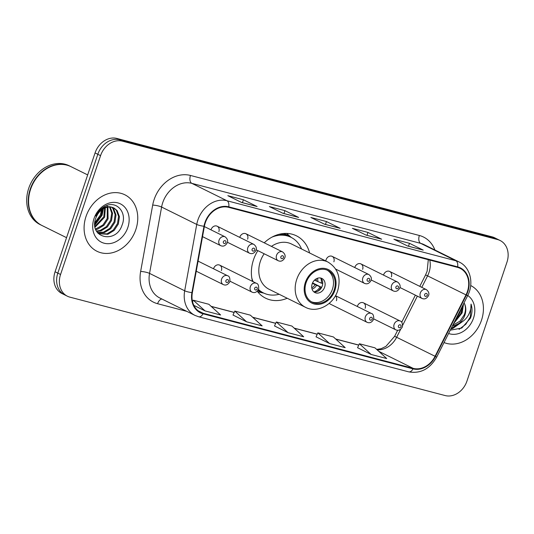 <?xml version="1.0" encoding="UTF-8"?>
<svg xmlns="http://www.w3.org/2000/svg" width="534" height="534" viewBox="0 0 534 534"><rect width="100%" height="100%" fill="white"/><g stroke="black" fill="none" stroke-linecap="round" stroke-linejoin="round"><path stroke-width="0.8" d="M257.849 250.64A34.777 28.242 116.3 0 0 253.503 259.784A34.777 28.242 116.3 0 0 252.502 281.378M257.268 291.257A34.777 28.242 116.3 0 0 265.585 298.166A34.777 28.242 116.3 0 0 287.199 298.252M221.41 270.564A4.919 3.998 116.3 0 0 219.701 265.138A4.919 3.998 116.3 0 0 213.62 268.522A4.919 3.998 116.3 0 0 213.54 268.782M329.291 303.292A4.919 3.998 116.3 0 0 330.346 304.12L367.058 322.296A4.919 3.998 -63.7 0 1 365.349 316.862A4.919 3.998 -63.7 0 1 371.43 313.478C373.119 313.818 373.86 315.748 373.653 319.272C371.898 322.416 369.695 323.424 367.058 322.296M365.176 308.272A4.919 3.998 116.3 0 0 363.467 302.838A4.919 3.998 116.3 0 0 357.393 306.229A4.919 3.998 116.3 0 0 357.313 306.483M362.633 269.343A4.919 3.998 116.3 0 0 360.924 263.909A4.919 3.998 116.3 0 0 354.843 267.3A4.919 3.998 116.3 0 0 354.763 267.561M391.382 276.886A4.919 3.998 116.3 0 0 389.673 271.452A4.919 3.998 116.3 0 0 383.599 274.843A4.919 3.998 116.3 0 0 383.519 275.097M247.616 239.179A4.919 3.998 116.3 0 0 245.907 233.745A4.919 3.998 116.3 0 0 239.833 237.136A4.919 3.998 116.3 0 0 239.753 237.396M333.877 261.8A4.919 3.998 116.3 0 0 332.168 256.373A4.919 3.998 116.3 0 0 326.094 259.758A4.919 3.998 116.3 0 0 325.82 260.999M218.86 231.636A4.919 3.998 116.3 0 0 217.151 226.209A4.919 3.998 116.3 0 0 211.077 229.6A4.919 3.998 116.3 0 0 210.997 229.854M309.613 252.969A34.777 28.242 116.3 0 0 296.443 235.834A34.777 28.242 116.3 0 0 264.23 242.816M336.42 300.729A4.919 3.998 116.3 0 0 335.419 295.769M500.111 240.5L494.624 237.784A19.685 15.987 116.3 0 0 492.134 236.856L116.886 138.446A19.685 15.987 116.3 0 0 95.065 152.931L55.075 271.773A19.685 15.987 116.3 0 0 61.911 293.5L64.654 294.855A19.685 15.987 116.3 0 1 57.819 273.134A19.685 15.987 116.3 0 0 64.654 294.855L67.404 296.216A19.685 15.987 116.3 0 0 69.887 297.144L445.136 395.554A19.685 15.987 116.3 0 0 466.956 381.069L506.946 262.227A19.685 15.987 116.3 0 0 500.111 240.5A19.685 15.987 116.3 0 0 497.628 239.572L122.379 141.163A19.685 15.987 116.3 0 0 100.559 155.648L60.562 274.489A19.685 15.987 116.3 0 0 67.404 296.216M100.559 155.648L97.815 154.293L57.819 273.134L97.815 154.293A19.685 15.987 116.3 0 1 119.636 139.801A19.685 15.987 116.3 0 0 97.815 154.293L95.065 152.931M497.628 239.572L494.884 238.217L119.636 139.801L494.884 238.217A19.685 15.987 116.3 0 1 497.368 239.145A19.685 15.987 116.3 0 0 494.884 238.217L492.134 236.856M86.014 216.497A31.493 25.579 116.3 0 0 96.948 251.26A31.493 25.579 116.3 0 0 135.836 229.567A31.493 25.579 116.3 0 0 124.896 194.81A31.493 25.579 116.3 0 0 86.014 216.497A31.493 25.579 116.3 0 0 96.948 251.26A31.493 25.579 116.3 0 0 135.836 229.567A31.493 25.579 116.3 0 0 124.896 194.81A31.493 25.579 116.3 0 0 86.014 216.497M444.028 342.548A31.493 25.579 116.3 0 0 481.501 320.22A31.493 25.579 116.3 0 0 470.681 285.516A31.493 25.579 116.3 0 1 481.501 320.22A31.493 25.579 116.3 0 1 444.028 342.548M205.316 222.778A21 17.048 -63.7 0 1 228.592 207.326L457.478 267.354A21 17.048 -63.7 0 1 460.128 268.342A21 17.048 -63.7 0 1 466.008 294.888L435.07 356.285A21 17.048 -63.7 0 1 413.203 368.367L203.207 313.291A21 17.048 -63.7 0 1 200.557 312.303A21 17.048 -63.7 0 1 192.36 292.639L204.409 226.282A21 17.048 -63.7 0 1 205.316 222.778M204.902 222.665A21.52 17.475 116.3 0 0 203.975 226.262L191.92 292.612A21.52 17.475 116.3 0 0 203.04 313.792L413.036 368.861A21.52 17.475 116.3 0 0 435.45 356.478L466.389 295.082A21.52 17.475 116.3 0 0 457.645 266.853L228.759 206.832A21.52 17.475 116.3 0 0 204.902 222.665M422.708 249.945A5.247 3.024 104.7 0 1 422.875 249.979A5.247 3.024 104.7 0 1 423.208 250.106L409.485 243.31L393.912 239.232L407.636 246.027L423.208 250.106M408.503 246.214L409.485 243.31M381.183 239.058A5.247 3.024 104.7 0 1 381.349 239.092A5.247 3.024 104.7 0 1 381.69 239.219L367.959 232.423L352.393 228.338L366.117 235.134L381.69 239.219M366.985 235.327L367.959 232.423M256.62 206.391A5.247 3.024 104.7 0 1 256.787 206.424A5.247 3.024 104.7 0 1 257.121 206.551L243.397 199.756L227.824 195.671L241.555 202.466L257.121 206.551M242.423 202.66L243.397 199.756M298.146 217.278A5.247 3.024 104.7 0 1 298.312 217.311A5.247 3.024 104.7 0 1 298.646 217.438L284.922 210.643L269.35 206.565L283.073 213.36L298.646 217.438M283.941 213.547L284.922 210.643M339.664 228.172A5.247 3.024 104.7 0 1 339.831 228.205A5.247 3.024 104.7 0 1 340.165 228.332L326.441 221.537L310.868 217.451L324.592 224.247L340.165 228.332M325.466 224.434L326.441 221.537M357.566 347.714L371.143 354.469L386.716 358.554L374.948 347.834L359.375 343.749L357.553 347.741M233.004 315.047L246.581 321.802L262.147 325.887L250.379 315.167L234.813 311.082L232.991 315.073M193.835 305.355L205.056 310.908L220.629 314.993L208.861 304.28L193.288 300.195L192.56 301.79M316.048 336.82L329.618 343.576L345.191 347.661L333.423 336.947L317.85 332.862L316.035 336.854M288.1 332.689L303.672 336.774L291.904 326.054L276.332 321.975L274.509 325.96L288.1 332.689L276.332 321.975M246.581 321.802L234.813 311.082M205.056 310.908L193.288 300.195M329.618 343.576L317.85 332.862M371.143 354.469L359.375 343.749M87.669 174.912L71.095 166.708A32.808 26.64 116.3 0 0 30.585 189.303A32.808 26.64 116.3 0 0 41.979 225.508L66.55 237.67M70.922 166.621A32.808 26.64 116.3 0 0 70.748 166.535A32.808 26.64 116.3 0 0 30.244 189.129A32.808 26.64 116.3 0 0 41.639 225.341A32.808 26.64 116.3 0 0 41.812 225.421M70.748 166.535L69.206 165.774A32.808 26.64 116.3 0 0 28.696 188.368A32.808 26.64 116.3 0 0 40.097 224.574L41.639 225.341M97.422 214.668L96.367 216.697M102.334 209.388L101.213 215.496L94.765 223.779M101.453 210.042L100.352 215.069L94.825 222.678M105.345 207.806L104.644 217.191L95.072 227.157M104.651 208.093L103.783 216.764L94.939 226.423M107.881 207.139L108.075 218.893L103.863 225.335L97.555 229.186L95.786 229.613M107.281 207.245L107.214 218.466L103.002 224.907L95.586 229.059M110.131 207.025L112.574 213.32L111.506 220.589L107.294 227.03L100.986 230.888L96.694 231.469M109.597 207.005L111.726 213.059L110.645 220.162L106.433 226.61L100.132 230.461L96.46 231.055M112.173 207.332L113.722 208.914L116.005 215.022L114.937 222.291L110.725 228.732L104.417 232.584L97.582 232.764M111.679 207.219L112.861 208.487L115.144 214.595L114.076 221.864L109.864 228.305L103.563 232.156L97.382 232.504M112.2 207.339A14.832 12.048 116.3 0 0 95.76 218.259C88.47 237.717 115.718 244.459 121.959 225.381C127.633 212.372 116.245 200.003 105.044 206.217C101.006 208.327 97.922 211.597 95.78 216.03C100.392 208.173 105.865 205.276 112.2 207.339L113.976 207.993L117.153 210.616L119.436 216.717L118.368 223.986L114.156 230.428L107.848 234.286L99.104 233.732L97.682 232.891M113.542 207.793L116.292 210.189L118.581 216.297L117.507 223.559L113.295 230.007L106.994 233.859L98.677 233.512M99.104 233.732L97.862 233.111M106.827 205.477L107.574 206.571M93.997 218.593A21.393 17.375 116.3 0 0 104.13 243.217A21.393 17.375 116.3 0 0 127.846 227.471A21.393 17.375 116.3 0 0 117.714 202.853A21.393 17.375 116.3 0 0 93.997 218.593M102.969 208.981L101.66 215.062L94.778 224.627M103.422 208.714L102.087 215.275L94.805 225.148M306.115 282.693A17.715 14.385 116.3 0 0 312.27 302.244A17.715 14.385 116.3 0 0 334.144 290.042A17.715 14.385 116.3 0 0 327.989 270.491A17.715 14.385 116.3 0 0 306.115 282.693M311.429 301.783A17.715 14.385 116.3 0 0 332.428 289.194A17.715 14.385 116.3 0 0 327.115 270.097M301.563 248.991A31.032 25.205 116.3 0 0 291.003 237.316L289.288 236.469A31.032 25.205 116.3 0 0 278.988 234.319M291.003 237.316A31.032 25.205 116.3 0 0 271.939 237.149M264.163 253.77A25.258 20.512 116.3 0 0 260.345 261.42A25.258 20.512 116.3 0 0 269.116 289.301L305.488 307.304A25.258 20.512 -63.7 0 1 296.717 279.429A25.258 20.512 -63.7 0 1 327.903 262.027L291.531 244.025A25.258 20.512 116.3 0 0 271.446 246.388M251.774 277.88A31.032 25.205 116.3 0 0 253.069 281.658M258.496 289.488A31.032 25.205 116.3 0 0 263.469 292.946A31.032 25.205 116.3 0 0 279.149 294.267M258.282 289.922A31.032 25.205 116.3 0 0 261.753 292.098L263.469 292.946M312.183 283.881A7.877 6.395 116.3 0 0 314.92 292.572A7.877 6.395 116.3 0 0 324.639 287.152A7.877 6.395 116.3 0 0 321.909 278.461A7.877 6.395 116.3 0 0 312.183 283.881M313.798 291.824A7.877 6.395 116.3 0 0 322.236 285.964A7.877 6.395 116.3 0 0 320.627 278.02M322.556 281.451A10.5 8.524 -63.7 0 1 322.389 283.421L321.328 283.14A9.185 7.463 -63.7 0 0 320.687 278.074M314.513 280.143L321.328 283.14M312.577 282.893L321.141 287.132A10.5 8.524 -63.7 0 1 317.697 291.277M313.872 291.838A9.185 7.463 -63.7 0 0 320.08 286.858L321.141 287.132M320.08 286.858L312.357 283.407M462.204 306.489L461.022 313.151L454.814 321.141M460.915 309.039L459.934 312.61L456.136 318.518M450.255 330.192L461.797 328.03L470.441 318.211L470.814 317.169C472.316 312.564 472.396 308.198 471.048 304.066C471.295 308.118 470.214 312.13 467.797 316.095C465.675 319.459 462.784 321.868 459.127 323.337A14.832 12.048 116.3 0 0 464.894 315.067A14.832 12.048 116.3 0 0 464.4 303.432C465.868 306.923 465.828 310.701 464.293 314.766L460.001 321.168L452.765 325.219M459.127 323.337L454.708 325.526L452.358 326.014M448.593 333.496A21.393 17.375 116.3 0 0 473.511 318.124A21.393 17.375 116.3 0 0 467.744 295.482M471.048 304.066L470.307 316.916L465.842 324.258L459.053 329.391M461.276 322.329L451.103 328.517M463.058 304.794L461.596 312.604L453.94 322.876M462.965 321.261L452.799 328.463L450.883 328.951M463.552 303.799L462.137 312.871L453.426 323.904M55.075 271.773L60.562 274.489M116.886 138.446L122.379 141.163M466.008 294.888L427.58 275.864A21 17.048 116.3 0 0 428.989 272.487A21 17.048 116.3 0 0 429.75 260.078M421.787 287.352L427.58 275.864L425.578 274.897L427.14 271.172L428.295 259.698M186.887 311.389L157.597 303.712A32.808 26.64 -63.7 0 1 140.642 271.432L152.697 205.076A32.808 26.64 -63.7 0 1 190.478 175.459L419.364 235.487A6.562 3.778 -75.3 0 0 420.712 243.371L191.826 183.349A26.246 21.313 116.3 0 0 162.73 202.66A26.246 21.313 116.3 0 0 161.602 207.045L149.547 273.395A26.246 21.313 116.3 0 0 159.793 297.979L194.93 315.374A26.246 21.313 -63.7 0 1 184.684 290.79A6.562 1.275 10.3 0 0 191.92 292.612M419.364 235.487A32.808 26.64 -63.7 0 1 434.916 250.005M424.023 244.612A26.246 21.313 116.3 0 0 420.712 243.371L455.849 260.766A26.246 21.313 -63.7 0 1 459.16 262.007L424.023 244.612M140.642 271.432A6.562 1.275 -169.7 0 1 149.547 273.395L184.684 290.79L196.739 224.44A26.246 21.313 -63.7 0 1 197.867 220.055A26.246 21.313 -63.7 0 1 226.963 200.744A6.562 3.778 104.7 0 1 228.759 206.832M203.975 226.262A6.562 1.275 10.3 0 1 196.739 224.44L161.602 207.045A6.562 1.275 -169.7 0 0 152.697 205.076M194.93 315.374L198.661 316.769A6.562 3.778 -75.3 0 0 203.04 313.792M413.036 368.861A6.562 3.778 104.7 0 1 408.664 371.844C420.505 373.907 429.843 369.001 436.685 357.126L467.624 295.729C474.225 283.36 470.327 267.154 459.16 262.007M435.45 356.478L436.685 357.126M466.389 295.082L467.624 295.729M457.645 266.853A6.562 3.778 -75.3 0 0 455.849 260.766L226.963 200.744L191.826 183.349A6.562 3.778 -75.3 0 1 190.478 175.459M161.862 299.007A6.562 3.778 -75.3 0 0 157.597 303.712M413.203 368.367L378.773 351.319M377.044 349.743A21 17.048 116.3 0 0 396.635 337.261L400.66 329.284M435.07 356.285L394.639 336.293L397.663 330.292M402.676 325.279L417.361 296.143M203.207 313.291L198.161 310.795M211.25 306.456L234.179 312.47M252.776 317.343L275.698 323.357M294.294 328.236L317.223 334.244M335.813 339.123L358.741 345.138M334.918 290.242A18.697 15.186 116.3 0 0 326.067 268.722A18.697 15.186 116.3 0 0 305.335 282.486A18.697 15.186 116.3 0 0 314.192 304.006A18.697 15.186 116.3 0 0 334.918 290.242M291.284 237.456A31.459 25.545 116.3 0 0 283.067 233.565M257.902 290.536A31.459 25.545 116.3 0 0 263.749 293.079M317.41 278.287A7.616 6.181 -63.7 0 1 317.797 281.692M316.188 278.855A7.216 5.861 -63.7 0 1 316.295 281.024M316.542 285.403A7.616 6.181 -63.7 0 1 312.056 289.101M315.047 284.735A7.216 5.861 -63.7 0 1 311.763 287.786M202.526 236.642L220.749 245.667A4.919 3.998 -63.7 0 1 219.04 240.233A4.919 3.998 -63.7 0 1 225.114 236.842L204.355 226.57M223.352 241.762A1.642 1.335 116.3 0 0 225.942 242.443A1.642 1.335 116.3 0 0 223.352 241.762M227.444 242.282L249.505 253.203A4.919 3.998 -63.7 0 1 247.796 247.776A4.919 3.998 -63.7 0 1 253.87 244.385L217.151 226.209M252.101 249.305A1.642 1.335 116.3 0 0 254.698 249.985A1.642 1.335 116.3 0 0 252.101 249.305M256.2 249.825L278.254 260.746A4.919 3.998 -63.7 0 1 276.545 255.312A4.919 3.998 -63.7 0 1 282.619 251.928L245.907 233.745M280.857 256.847A1.642 1.335 116.3 0 0 283.454 257.522A1.642 1.335 116.3 0 0 280.857 256.847M335.699 269.096L364.515 283.367A4.919 3.998 -63.7 0 1 362.806 277.934A4.919 3.998 -63.7 0 1 368.881 274.549L332.168 256.373M367.118 279.469A1.642 1.335 116.3 0 0 369.715 280.15A1.642 1.335 116.3 0 0 367.118 279.469M371.21 279.99L393.271 290.91A4.919 3.998 -63.7 0 1 391.562 285.476A4.919 3.998 -63.7 0 1 397.636 282.086L360.924 263.909M395.874 287.005A1.642 1.335 116.3 0 0 398.464 287.686A1.642 1.335 116.3 0 0 395.874 287.005M399.966 287.526L422.02 298.446A4.919 3.998 -63.7 0 1 420.311 293.019A4.919 3.998 -63.7 0 1 426.392 289.628L389.673 271.452M424.623 294.548A1.642 1.335 116.3 0 0 427.22 295.229A1.642 1.335 116.3 0 0 424.623 294.548M221.583 279.162A4.919 3.998 -63.7 0 1 227.658 275.771C229.353 276.111 230.094 278.047 229.887 281.572C228.125 284.709 225.929 285.717 223.292 284.589A4.919 3.998 -63.7 0 1 221.583 279.162M228.492 281.371A1.642 1.335 116.3 0 0 225.895 280.69A1.642 1.335 116.3 0 0 228.492 281.371M250.339 286.705A4.919 3.998 -63.7 0 1 256.413 283.314C258.102 283.654 258.843 285.583 258.636 289.108C256.881 292.252 254.685 293.259 252.048 292.131A4.919 3.998 -63.7 0 1 250.339 286.705M257.241 288.914A1.642 1.335 116.3 0 0 254.651 288.233A1.642 1.335 116.3 0 0 257.241 288.914M372.258 319.072A1.642 1.335 116.3 0 0 369.661 318.397A1.642 1.335 116.3 0 0 372.258 319.072M394.105 324.405A4.919 3.998 -63.7 0 1 400.18 321.014C401.875 321.355 402.616 323.29 402.402 326.815C400.647 329.959 398.451 330.967 395.814 329.838A4.919 3.998 -63.7 0 1 394.105 324.405M401.014 326.614A1.642 1.335 116.3 0 0 398.417 325.934A1.642 1.335 116.3 0 0 401.014 326.614M198.661 316.769L408.664 371.844M211.117 306.336L234.212 312.39M252.642 317.223L275.738 323.284M294.161 328.116L317.256 334.171M335.686 339.003L358.775 345.057M376.677 349.41L381.196 348.689L385.955 346.346L394.639 336.293M401.708 322.269L415.372 295.155M419.797 286.364L425.578 274.897M339.831 228.205L324.432 224.167M298.312 217.311L282.913 213.273M256.787 206.424L241.388 202.386M381.349 239.092L365.957 235.053M422.875 249.979L407.475 245.947M305.488 307.304C317.022 313.511 333.376 304.821 337.708 290.636C341.219 277.707 337.949 268.168 327.903 262.027M291.377 237.51L286.611 233.418M263.843 293.126L257.708 291.818M220.749 245.667C223.386 246.788 225.582 245.78 227.337 242.643C228.098 240.6 227.357 238.671 225.114 236.842M249.505 253.203C252.141 254.331 254.338 253.323 256.093 250.179C256.854 248.143 256.106 246.214 253.87 244.385M278.254 260.746C280.891 261.874 283.087 260.866 284.849 257.722C285.603 255.686 284.862 253.75 282.619 251.928M364.515 283.367C367.152 284.495 369.348 283.487 371.11 280.343C371.864 278.307 371.123 276.372 368.881 274.549M393.271 290.91C395.908 292.038 398.104 291.03 399.859 287.886C400.62 285.85 399.879 283.914 397.636 282.086M422.02 298.446C424.657 299.574 426.86 298.566 428.615 295.429C429.369 293.386 428.628 291.457 426.392 289.628M198.081 261.126L227.658 275.771M196.252 271.205L223.292 284.589M219.701 265.138L256.413 283.314M229.987 281.211L252.048 292.131M335.472 295.676L371.43 313.478M363.467 302.838L400.18 321.014M373.76 318.918L395.814 329.838"/></g></svg>
